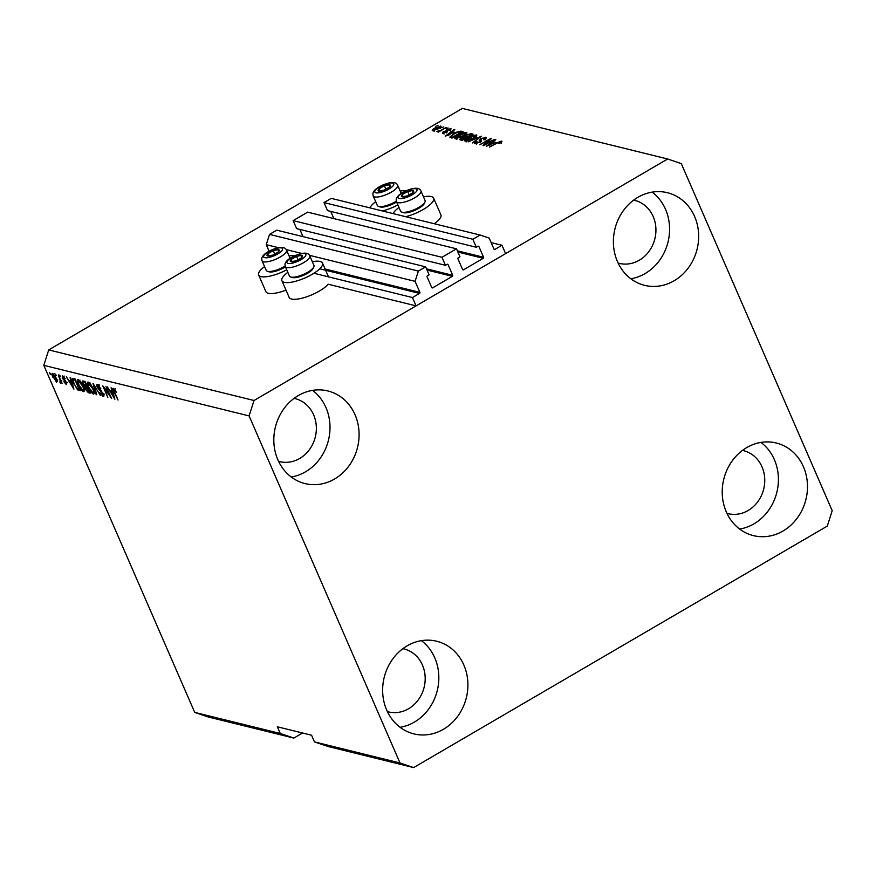 <?xml version="1.0" encoding="UTF-8"?>
<svg xmlns="http://www.w3.org/2000/svg" width="876" height="876" viewBox="0 0 876 876"><rect width="100%" height="100%" fill="white"/><g stroke="black" fill="none" stroke-linecap="round" stroke-linejoin="round"><path stroke-width="1.31" d="M456.495 248.817L441.986 257.292L293.131 220.61L307.64 212.145L456.495 248.817L459.977 256.821L458.279 257.818A0.766 0.679 -76.2 0 0 457.951 258.847L462.594 269.523A0.766 0.679 -76.2 0 0 463.503 269.83L483.256 258.3A0.766 0.679 -76.2 0 0 483.585 257.27L478.942 246.594A0.766 0.679 -76.2 0 0 478.033 246.287L476.336 247.273L472.854 239.268L480.114 235.031L489.18 238.097L493.976 249.112A0.766 0.679 -76.2 0 0 494.885 249.419L501.981 245.269L491.14 242.608M501.981 245.269L505.605 253.613L416.089 305.877L328.182 284.229A22.13 6.669 -23.5 0 1 310.378 295.431A22.13 6.669 -23.5 0 1 291.566 299.034A22.13 6.669 -23.5 0 1 289.168 297.413L281.919 280.725A22.13 6.669 -23.5 0 0 284.306 282.346A22.13 6.669 -23.5 0 0 308.615 276.258A22.13 6.669 -23.5 0 0 322.51 263.074A22.13 6.669 -23.5 0 0 320.123 261.442A22.13 6.669 -23.5 0 0 312.349 261.694M480.114 235.031L331.259 198.359L324.01 202.586L472.854 239.268M476.336 247.273L327.493 210.601L324.01 202.586M333.876 218.606L330.745 211.401M416.089 305.877L412.454 297.544L419.56 293.394A0.766 0.679 -76.2 0 0 419.889 292.365L415.093 281.349L418.367 271.078L425.626 266.841L429.109 274.845L427.411 275.841A0.766 0.679 -76.2 0 0 427.083 276.871L431.726 287.547A0.766 0.679 -76.2 0 0 432.635 287.854L452.388 276.323A0.766 0.679 -76.2 0 0 452.717 275.294L448.074 264.618A0.766 0.679 -76.2 0 0 447.165 264.311L445.468 265.297L296.614 228.625L293.131 220.61M445.468 265.297L441.986 257.292M302.997 236.629L299.866 229.424M425.626 266.841L276.772 230.169L269.523 234.396L418.367 271.078M278.568 247.711L266.249 244.678L269.523 234.396M415.093 281.349L309.524 255.343M301.837 253.449L286.255 249.605M269.074 251.182L266.249 244.678M412.454 297.544L313.915 273.257M618.127 263.074A32.434 28.777 103.8 0 0 619.179 263.358A32.434 28.777 103.8 0 0 649.094 251.248A32.434 28.777 103.8 0 0 653.178 216.536A32.434 28.777 103.8 0 0 634.706 200.363A32.434 28.777 103.8 0 0 633.644 200.133M278.557 461.324A32.434 28.777 103.8 0 0 279.608 461.597A32.434 28.777 103.8 0 0 309.524 449.498A32.434 28.777 103.8 0 0 313.608 414.786A32.434 28.777 103.8 0 0 295.124 398.613A32.434 28.777 103.8 0 0 294.062 398.372M387.389 711.608A32.434 28.777 103.8 0 0 388.44 711.892A32.434 28.777 103.8 0 0 418.345 699.782A32.434 28.777 103.8 0 0 422.44 665.07A32.434 28.777 103.8 0 0 403.956 648.897A32.434 28.777 103.8 0 0 402.894 648.667M726.96 513.358A32.434 28.777 103.8 0 0 728.011 513.643A32.434 28.777 103.8 0 0 757.926 501.543A32.434 28.777 103.8 0 0 762.01 466.831A32.434 28.777 103.8 0 0 743.527 450.647A32.434 28.777 103.8 0 0 742.465 450.417M803.445 466.788A47.698 42.311 -76.2 0 1 797.434 517.825A47.698 42.311 -76.2 0 1 753.448 535.63A47.698 42.311 -76.2 0 1 726.27 511.847A47.698 42.311 -76.2 0 1 732.27 460.798A47.698 42.311 -76.2 0 1 776.267 442.993A47.698 42.311 -76.2 0 1 803.445 466.788M760.981 442.413A47.698 42.311 -76.2 0 1 774.362 459.615A47.698 42.311 -76.2 0 1 739.64 529.049M463.864 665.037A47.698 42.311 -76.2 0 1 457.863 716.075A47.698 42.311 -76.2 0 1 413.866 733.88A47.698 42.311 -76.2 0 1 386.688 710.086A47.698 42.311 -76.2 0 1 392.7 659.048A47.698 42.311 -76.2 0 1 436.697 641.243A47.698 42.311 -76.2 0 1 463.864 665.037M421.411 640.663A47.698 42.311 -76.2 0 1 434.781 657.865A47.698 42.311 -76.2 0 1 400.069 727.299M355.043 414.742A47.698 42.311 -76.2 0 1 349.031 465.791A47.698 42.311 -76.2 0 1 305.045 483.585A47.698 42.311 -76.2 0 1 277.867 459.801A47.698 42.311 -76.2 0 1 283.879 408.753A47.698 42.311 -76.2 0 1 327.865 390.959A47.698 42.311 -76.2 0 1 355.043 414.742M312.579 390.378A47.698 42.311 -76.2 0 1 325.96 407.581A47.698 42.311 -76.2 0 1 291.237 477.004M694.613 216.503A47.698 42.311 -76.2 0 1 688.602 267.541A47.698 42.311 -76.2 0 1 644.616 285.346A47.698 42.311 -76.2 0 1 617.438 261.552A47.698 42.311 -76.2 0 1 623.449 210.514A47.698 42.311 -76.2 0 1 667.435 192.709A47.698 42.311 -76.2 0 1 694.613 216.503M652.16 192.129A47.698 42.311 -76.2 0 1 665.53 209.331A47.698 42.311 -76.2 0 1 630.808 278.765M286.003 290.131A22.13 6.669 156.5 0 1 268.297 293.307A22.13 6.669 156.5 0 1 265.899 291.675L258.65 274.987A22.13 6.669 156.5 0 1 264.574 266.622M286.737 269.797A22.13 6.669 156.5 0 1 261.037 276.619A22.13 6.669 156.5 0 1 258.65 274.987M393.182 213.613A22.13 6.669 156.5 0 1 398.985 207.47M423.48 196.815A22.13 6.669 156.5 0 1 431.255 196.563A22.13 6.669 156.5 0 1 433.642 198.195A22.13 6.669 156.5 0 1 405.654 216.69M406.475 190.596A22.13 6.669 -23.5 0 0 400.212 191.088M375.716 201.732A22.13 6.669 -23.5 0 0 369.913 207.875M827.294 526.082L413.625 767.584L328.084 746.505L314.473 741.906L400.014 762.985L249.112 415.914L43.8 365.336L48.706 349.918L462.375 108.416L667.676 158.994L681.287 163.604L832.2 510.664L827.294 526.082M413.625 767.584L400.014 762.985M314.473 741.906L311.571 735.227L277.353 726.795L280.254 733.475L293.865 738.074L302.548 733.004M293.865 738.074L208.324 717.006L194.713 712.396L43.8 365.336M485.249 144.255L494.469 139.383L483.661 145.69L483.005 145.536L489.093 139.886L479.851 144.759L490.659 138.452L491.326 138.616L485.424 144.671M486.268 138.123L485.841 137.149C486.957 137.543 486.41 138.408 484.198 139.766L483.432 139.7L484.527 137.871L481.461 138.649L479.566 142.339L474.869 143.642C473.828 143.303 474.288 142.525 476.248 141.31L477.015 141.375L476.106 142.898L478.964 142.175L479.862 141.485L479.15 140.248L480.804 138.517L486.421 137.499M485.643 139.788L484.527 137.871M481.263 141.386L481.154 140.554M474.869 143.642L474.321 143.303M476.456 144.343L475.734 142.668L476.413 143.609M480.092 142.011L479.194 140.346M468.167 141.879L481.493 136.196L472.482 142.941L479.949 136.853L468.167 141.879M476.708 135.758L476.292 134.794L476.369 136.218L473.27 138.528L465.211 141.266C464.138 140.532 465.2 139.262 468.386 137.433L472.887 135.32L476.829 135.145M466.755 133.305L466.339 132.342L466.415 133.765L463.316 136.076L455.246 138.813C454.184 138.079 455.246 136.809 458.433 134.981L462.922 132.867L466.875 132.692M454.217 132.145L445.293 136.24L454.184 129.462L454.83 129.615L452.125 131.63L454.37 132.506M435.843 126.221L438.011 125.476L435.843 126.221M249.112 415.914L254.018 400.496L48.706 349.918M254.018 400.496L667.676 158.994M433.642 198.195L440.902 214.872A22.13 6.669 156.5 0 1 434.288 223.741M440.978 126.713L440.672 126.013C441.438 126.549 440.639 127.48 438.274 128.805L432.536 130.765C431.769 130.25 432.547 129.33 434.857 128.027L441.055 126.264M441.603 127.644L443.76 126.889L441.603 127.644M441.559 129.736L446.256 127.502L438.394 132.09L437.77 131.937L439.029 131.214L436.73 131.455L441.734 130.141M445.873 128.695L448.041 127.951L445.873 128.695M450.899 129.177L450.582 128.454L449.541 130.294L448.786 130.228L449.421 129.101L447.395 129.615L446.092 132.243L442.468 133.218L443.3 131.553L444.066 131.63L443.574 132.55L445.315 132.188L446.585 129.571L451.02 128.717M450.417 130.94L449.421 129.101M446.585 129.571L447.231 130.852M444.066 131.63L443.836 133.174M446.004 132.298L445.271 130.94M449.804 137.182L453.549 133.842C456.637 131.947 459.221 131.071 461.28 131.214L463.054 131.641L452.246 137.948L449.782 137.138M460.338 139.952C459.352 139.689 459.703 139.032 461.422 137.959L466.174 135.046L471.157 133.645L473.007 134.094L462.2 140.401L459.78 139.634M495.203 142.251L486.279 146.336L495.17 139.558L495.816 139.722L493.111 141.737L495.356 142.602M501.97 141.638L501.718 141.058L501.893 141.737L499.638 143.335L498.882 143.27L500.426 141.792L498.991 142.109L489.421 147.113L496.758 142.832L501.718 141.058L501.893 141.737M501.302 143.554L500.426 141.792M280.254 733.475L194.713 712.396M110.004 395.908L105.963 386.612L111.657 398.438L104.43 388.342L107.847 397.507L102.777 385.823L110.453 395.645M99.141 385.309L97.948 387.499L103.412 393.685C104.222 395.722 104.102 396.642 103.072 396.456L99.711 392.514L102.459 395.087L102.065 392.273L99.481 390.4L97.346 387.389C96.491 385.21 96.634 384.225 97.751 384.444L100.915 388.889L97.816 385.823L99.36 384.925M97.083 384.487L97.751 384.444M102.459 395.087L104.452 394.167M96.163 394.616L92.966 383.403L100.477 395.689L93.918 384.86L96.809 394.78L96.163 394.616L96.678 394.32M88.202 382.1L90.765 384.367L93.119 388.517C94.696 392.01 94.794 393.861 93.414 394.08C91.52 393.072 89.867 390.882 88.432 387.488L87.217 383.447L88.202 382.1L87.589 382.144M78.249 379.647L80.811 381.914L83.154 386.064C84.742 389.557 84.841 391.408 83.461 391.627C81.567 390.619 79.913 388.429 78.479 385.035L77.263 380.994L78.249 379.647L77.636 379.691M56.064 375.804L55.33 374.129L56.502 375.541M52.943 377.414C51.761 374.862 51.662 373.505 52.659 373.34L56.25 378.147C57.4 380.655 57.477 381.991 56.491 382.133L53.392 377.151M113.628 388.364L116.497 392.317L114.187 389.721L113.957 390.444L118.041 400.014L113.968 391.933C112.894 389.689 112.774 388.506 113.628 388.364L113.223 388.386M114.855 389.327L113.957 390.444M71.076 381.126L70.08 377.764L70.737 377.928L73.902 389.13L66.302 376.833L68.985 380.611L71.558 380.852M63.674 376.56L62.743 378.082L66.675 382.483L66.346 384.564L63.871 381.794L65.799 383.349L66.127 382.505L62.218 378.136L62.492 375.76L65.163 378.859L62.667 376.976L64.211 376.078M65.799 383.349L66.565 382.243M60.258 376.833L59.535 375.169L60.707 376.581M59.656 379.133L58.363 374.884L62.065 383.37L60.849 381.87L60.773 383.195L59.984 382.593L60.105 378.87M60.181 381.695L60.827 380.534M50.304 374.38L49.582 372.716L50.753 374.129M73.694 383.929C72.073 380.447 71.985 378.662 73.398 378.585L75.161 379.023L80.242 390.696L77.504 389.831L74.132 383.666M72.653 378.618L73.398 378.585M82.957 384.006C82.016 381.75 82.125 380.753 83.275 381.016L85.114 381.476L90.195 393.149L88.345 392.689L85.421 389.349L83.406 383.732M82.552 381.027L83.275 381.016M112.062 391.222L111.066 387.871L111.712 388.024L114.887 399.237L107.288 386.929L109.971 390.707L112.544 390.948M382.385 210.952A22.13 6.669 -23.5 0 0 397.868 204.918M289.08 255.967A22.13 6.669 156.5 0 1 295.343 255.474M287.843 272.348A22.13 6.669 -23.5 0 0 281.919 280.725M71.657 381.202L69.784 382.024L73.069 387.849L71.471 382.44L69.784 382.024M60.893 382.056L59.984 382.593M61.101 381.159L60.389 381.564M53.841 374.161L53.173 374.545L53.524 377.479L55.976 380.929L57.75 380.009M55.976 380.929L55.626 378.005L52.954 374.567L54.498 373.669M80.099 389.382L79.048 388.933M78.741 389.108L77.504 389.831M74.033 379.615L73.891 378.706M75.161 379.012L73.42 379.976L74.066 379.965L73.31 381.301L74.318 384.093L77.033 388.484L79.026 389.185L75.139 380.228L74.066 379.965L75.27 379.264M84.457 390.499L83.757 389.973M78.895 380.753L78.807 380.096L77.263 380.994M79.65 380.545L78.851 381.005C77.822 381.191 77.909 382.604 79.114 385.232L82.859 390.258L84.862 389.327M82.859 390.258C83.91 390.072 83.8 388.615 82.53 385.889L78.402 381.038L79.946 380.14M86.582 387.378L86.483 386.677M85.925 386.546L85.027 387.072M84.063 381.947L83.888 381.17M85.399 381.476L83.319 382.374L83.57 384.148L86.866 386.776L85.092 382.681L83.319 382.374M87.907 386.973L85.804 387.838L85.957 389.316L88.98 391.638L87.469 388.145L85.804 387.838M85.18 381.608L83.855 382.374M94.411 392.952L93.71 392.426M88.848 383.206L88.761 382.549L87.217 383.447M89.604 382.998L88.804 383.458C87.775 383.644 87.863 385.057 89.067 387.685L92.812 392.711L94.816 391.78M92.812 392.711C93.863 392.525 93.754 391.068 92.484 388.342L88.356 383.491L89.899 382.593M103.916 395.24L103.357 394.802M100.225 389.962L99.481 390.4M98.495 385.429L98.342 384.695M112.643 391.309L110.77 392.13L114.055 397.945L112.457 392.536L110.77 392.13M434.178 131.641L433.456 129.966L437.65 128.652L439.533 126.67L435.558 128.137L433.927 130.699M440.486 128.487L439.533 126.67M438.361 131.488L438.088 130.852M446.245 132.988L447.308 131.247M452.64 132.813L452.125 131.63M449.049 134.532L452.75 132.834L451.074 132.418L446.716 135.66L449.191 134.882M461.794 132.375L461.28 131.214M452.881 137.061L461.17 132.232L457.031 132.517L454.151 133.995L451.206 136.47L453.067 137.477M452.312 137.915L451.206 136.47L451.939 138.167M451.797 137.839L451.217 136.514M456.867 139.492L456.133 137.828L462.703 135.911C465.068 134.565 465.868 133.623 465.079 133.075L456.845 136.645L456.823 138.78M466.185 135.003L465.079 133.075M462.846 139.514L466.065 137.631L462.221 138.003L461.827 139.262L463.021 139.93M461.926 140.653L461.203 138.988L462.298 140.346M467.335 136.897L471.124 134.685L469.142 134.313L466.809 135.2L466.185 136.612L467.51 137.302M466.371 138.003L465.649 136.338L466.689 137.784M466.82 141.945L466.087 140.28L472.657 138.364C475.022 137.017 475.821 136.076 475.033 135.528L466.798 139.098L466.777 141.233M476.15 137.455L475.033 135.528M479.873 141.923L481.537 140.182M489.334 140.456L489.093 139.886M490.899 139.01L490.659 138.452M493.626 142.908L493.111 141.737M490.023 144.628L493.735 142.93L492.049 142.514L487.702 145.755L490.177 144.978M401.372 196.027A6.679 2.015 -23.5 0 0 402.139 196.826A6.679 2.015 -23.5 0 0 407.439 195.885A6.679 2.015 -23.5 0 0 412.837 192.731A6.679 2.015 -23.5 0 0 412.946 190.519A6.679 2.015 -23.5 0 0 407.647 191.45A6.679 2.015 -23.5 0 0 402.248 194.603A6.679 2.015 -23.5 0 0 401.372 196.027M402.292 195.939L402.139 196.826L407.439 195.885L412.837 192.731L412.946 190.519L407.647 191.45L402.248 194.603L402.292 195.939M424.98 201.995L424.302 203.506A12.056 3.635 156.5 0 1 414.797 210.349A12.056 3.635 156.5 0 1 403.31 212.627L401.734 212.101A13.359 4.019 -23.5 0 0 414.457 209.572A13.359 4.019 -23.5 0 0 424.98 201.995A13.359 4.019 -23.5 0 0 425.21 201.151A13.359 4.019 -23.5 0 0 425.101 200.56L420.951 191.012A13.359 4.019 156.5 0 1 421.06 191.614A13.359 4.019 156.5 0 1 409.399 200.407A13.359 4.019 156.5 0 1 396.456 201.666L396.127 199.838C396.861 195.687 401.668 192.118 410.581 189.128C416.428 187.519 419.889 188.143 420.951 191.012M396.456 201.666L400.606 211.204A13.359 4.019 -23.5 0 0 401.734 212.101M409.223 195.074L407.647 191.45M403.19 196.782L402.248 194.603M290.23 260.906A6.679 2.015 -23.5 0 0 291.007 261.705A6.679 2.015 -23.5 0 0 296.307 260.763A6.679 2.015 -23.5 0 0 301.705 257.61A6.679 2.015 -23.5 0 0 301.815 255.398A6.679 2.015 -23.5 0 0 296.515 256.329A6.679 2.015 -23.5 0 0 291.117 259.482A6.679 2.015 -23.5 0 0 290.23 260.906M291.16 260.818L291.007 261.705L296.307 260.763L301.705 257.61L301.815 255.398L296.515 256.329L291.117 259.482L291.16 260.818M313.849 266.873L313.17 268.385A12.056 3.635 156.5 0 1 303.665 275.228A12.056 3.635 156.5 0 1 292.179 277.506L290.602 276.98A13.359 4.019 -23.5 0 0 303.326 274.451A13.359 4.019 -23.5 0 0 313.849 266.873A13.359 4.019 -23.5 0 0 314.068 266.041A13.359 4.019 -23.5 0 0 313.969 265.439L309.819 255.891A13.359 4.019 156.5 0 1 309.918 256.493A13.359 4.019 156.5 0 1 298.267 265.286A13.359 4.019 156.5 0 1 285.324 266.545L284.996 264.716C285.138 261.661 288.5 258.617 295.081 255.595C303.425 252.233 308.341 252.332 309.819 255.891M285.324 266.545L289.474 276.093A13.359 4.019 -23.5 0 0 290.602 276.98M298.092 259.953L296.515 256.329M292.058 261.661L291.117 259.482M266.972 255.179A6.679 2.015 -23.5 0 0 267.738 255.967A6.679 2.015 -23.5 0 0 273.038 255.036A6.679 2.015 -23.5 0 0 278.437 251.872A6.679 2.015 -23.5 0 0 278.546 249.66A6.679 2.015 -23.5 0 0 273.246 250.602A6.679 2.015 -23.5 0 0 267.848 253.755A6.679 2.015 -23.5 0 0 266.972 255.179M267.892 255.08L267.738 255.967L273.038 255.036L278.437 251.872L278.546 249.66L273.246 250.602L267.848 253.755L267.892 255.08M285.445 266.83A12.056 3.635 156.5 0 1 268.91 271.779L267.333 271.242A13.359 4.019 -23.5 0 0 285.149 266.074M290.076 258.267L286.551 250.164A13.359 4.019 156.5 0 1 286.649 250.755A13.359 4.019 156.5 0 1 274.998 259.559A13.359 4.019 156.5 0 1 262.055 260.807L266.205 270.356A13.359 4.019 -23.5 0 0 267.333 271.242M274.823 254.226L273.246 250.602M268.79 255.923L267.848 253.755M378.103 190.3A6.679 2.015 -23.5 0 0 378.87 191.088A6.679 2.015 -23.5 0 0 384.17 190.147A6.679 2.015 -23.5 0 0 389.568 186.993A6.679 2.015 -23.5 0 0 389.678 184.781A6.679 2.015 -23.5 0 0 384.389 185.723A6.679 2.015 -23.5 0 0 378.98 188.877A6.679 2.015 -23.5 0 0 378.103 190.3M379.023 190.201L378.87 191.088L384.17 190.147L389.568 186.993L389.678 184.781L384.389 185.723L378.98 188.877L379.023 190.201M396.576 201.951A12.056 3.635 156.5 0 1 380.042 206.9L378.476 206.364A13.359 4.019 -23.5 0 0 396.291 201.195M401.208 193.388L397.682 185.274A13.359 4.019 156.5 0 1 397.792 185.876A13.359 4.019 156.5 0 1 386.13 194.68A13.359 4.019 156.5 0 1 373.187 195.928L377.337 205.477A13.359 4.019 -23.5 0 0 378.476 206.364M385.955 189.347L384.389 185.723M379.921 191.045L378.98 188.877M494.885 249.419L494.02 249.211M478.942 246.594L477.935 246.342M483.585 257.27L457.36 250.81M483.256 258.3L457.896 252.047M463.503 269.83L462.648 269.622M448.074 264.618L447.067 264.366M452.717 275.294L426.492 268.833M452.388 276.323L427.028 270.071M432.635 287.854L431.769 287.646M419.889 292.365L325.095 269.009M419.56 293.394L319.751 268.801M65.481 380.633L64.715 381.093M79.76 389.579L78.555 390.28M89.659 391.922L88.345 392.689M87.589 387.159L86.363 387.871M101.474 390.86L100.784 391.265M447.286 131.17L446.979 130.469M471.693 134.86L471.157 133.645M481.198 140.861L480.913 140.215M398.011 197.308A10.304 3.099 -23.5 0 0 407.373 197.089A10.304 3.099 -23.5 0 0 417.075 190.026A10.304 3.099 -23.5 0 0 407.712 190.245A10.304 3.099 -23.5 0 0 398.011 197.308M286.879 262.198A10.304 3.099 -23.5 0 0 296.241 261.968A10.304 3.099 -23.5 0 0 305.943 254.905A10.304 3.099 -23.5 0 0 296.581 255.135A10.304 3.099 -23.5 0 0 286.879 262.198M263.61 256.46A10.304 3.099 -23.5 0 0 272.973 256.23A10.304 3.099 -23.5 0 0 282.674 249.167A10.304 3.099 -23.5 0 0 273.312 249.397A10.304 3.099 -23.5 0 0 263.61 256.46M374.753 191.581A10.304 3.099 -23.5 0 0 384.104 191.351A10.304 3.099 -23.5 0 0 393.806 184.288A10.304 3.099 -23.5 0 0 384.444 184.518A10.304 3.099 -23.5 0 0 374.753 191.581M328.5 276.849L322.51 263.074M114 389.732L115.544 388.834M66.16 383.338L67.704 382.44M60.313 381.684L61.857 380.775M446.826 130.239L447.548 131.904M443.333 132.407L444.055 134.072M445.753 131.652L446.026 132.287M479.895 141.145L480.617 142.81M286.551 250.164C285.072 246.594 280.156 246.495 271.812 249.857C265.231 252.879 261.869 255.923 261.727 258.978L262.055 260.807M397.682 185.274C396.204 181.715 391.287 181.617 382.943 184.978C376.362 188.001 373.001 191.045 372.858 194.1L373.187 195.928"/></g></svg>
